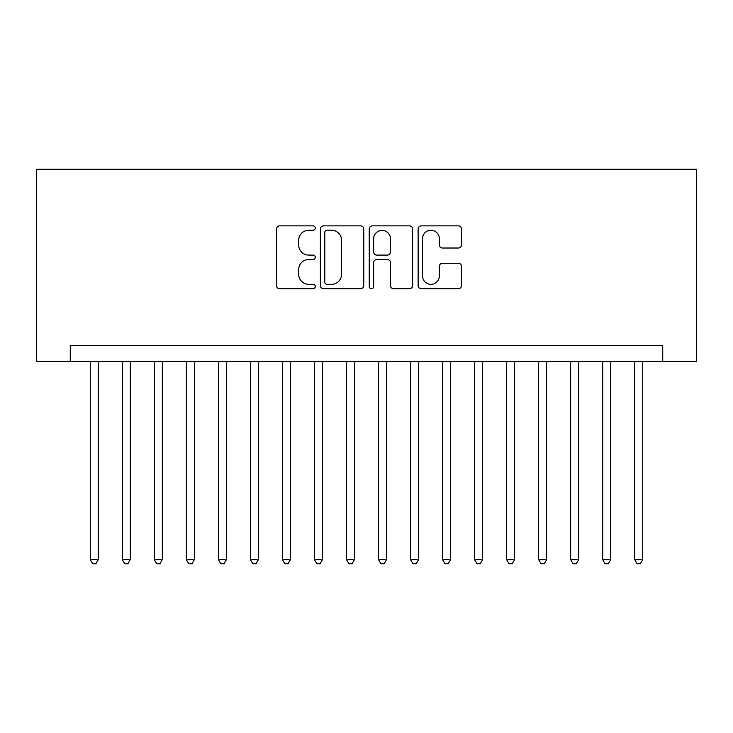 <?xml version="1.0" encoding="UTF-8"?>
<svg xmlns="http://www.w3.org/2000/svg" width="733" height="733" viewBox="0 0 733 733"><rect width="100%" height="100%" fill="white"/><g stroke="black" fill="none" stroke-linecap="round" stroke-linejoin="round"><path stroke-width="1.1" d="M315.263 228.064A2.199 2.199 0 0 0 313.064 225.865L279.667 225.865A3.143 3.143 0 0 0 276.524 229.008L276.524 285.586A3.143 3.143 0 0 0 279.667 288.729L313.064 288.729A2.199 2.199 0 0 0 315.263 286.53A2.199 2.199 0 0 0 313.064 284.331L308.74 284.331A10.06 10.06 0 0 1 298.679 274.27L298.679 269.561A10.06 10.06 0 0 1 308.74 259.5L313.064 259.5A2.199 2.199 0 0 0 315.263 257.301A2.199 2.199 0 0 0 313.064 255.093L308.74 255.093A10.06 10.06 0 0 1 298.679 245.042L298.679 240.323A10.06 10.06 0 0 1 308.74 230.263L313.064 230.263A2.199 2.199 0 0 0 315.263 228.064M458.363 248.02A3.143 3.143 0 0 0 461.506 244.877L461.506 229.008A3.143 3.143 0 0 0 458.363 225.865L421.273 225.865A3.143 3.143 0 0 0 418.131 229.008L418.131 285.586A3.143 3.143 0 0 0 421.273 288.729L458.363 288.729A3.143 3.143 0 0 0 461.506 285.586L461.506 266.409A3.143 3.143 0 0 0 458.363 263.266L442.494 263.266A3.143 3.143 0 0 0 439.351 266.409L439.351 275.92A8.411 8.411 0 0 1 430.94 284.331A8.411 8.411 0 0 1 422.529 275.92L422.529 238.674A8.411 8.411 0 0 1 430.94 230.263A8.411 8.411 0 0 1 439.351 238.674L439.351 244.877A3.143 3.143 0 0 0 442.494 248.02L458.363 248.02M662.724 361.378L696.35 361.378L696.35 169.231L36.65 169.231L36.65 361.378L662.724 361.378L662.724 345.362L70.276 345.362L70.276 361.378M363.751 229.008A3.143 3.143 0 0 0 360.609 225.865L323.51 225.865A3.143 3.143 0 0 0 320.367 229.008L320.367 285.586A3.143 3.143 0 0 0 323.51 288.729L360.609 288.729A3.143 3.143 0 0 0 363.751 285.586L363.751 229.008M372.391 225.865L409.49 225.865A3.143 3.143 0 0 1 412.633 229.008L412.633 285.586A3.143 3.143 0 0 1 409.49 288.729L393.612 288.729A3.143 3.143 0 0 1 390.469 285.586L390.469 262.643A3.143 3.143 0 0 0 387.326 259.5L376.799 259.5A3.143 3.143 0 0 0 373.647 262.643L373.647 286.53A2.199 2.199 0 0 1 371.448 288.729A2.199 2.199 0 0 1 369.249 286.53L369.249 229.008A3.143 3.143 0 0 1 372.391 225.865M326.973 230.263A2.199 2.199 0 0 0 324.774 232.462L324.774 282.132A2.199 2.199 0 0 0 326.973 284.331L331.527 284.331A10.06 10.06 0 0 0 341.587 274.27L341.587 240.323A10.06 10.06 0 0 0 331.527 230.263L326.973 230.263M390.469 238.83A8.411 8.411 0 0 0 382.058 230.419A8.411 8.411 0 0 0 373.647 238.83L373.647 251.95A3.143 3.143 0 0 0 376.799 255.093L387.326 255.093A3.143 3.143 0 0 0 390.469 251.95L390.469 238.83M90.287 361.378L90.287 559.609L98.295 559.609L98.295 361.378M98.295 559.609L95.895 563.769L92.697 563.769L90.287 559.609M122.319 361.378L122.319 559.609L130.318 559.609L130.318 361.378M130.318 559.609L127.918 563.769L124.72 563.769L122.319 559.609M154.342 361.378L154.342 559.609L162.341 559.609L162.341 361.378M162.341 559.609L159.941 563.769L156.743 563.769L154.342 559.609M186.365 361.378L186.365 559.609L194.373 559.609L194.373 361.378M194.373 559.609L191.964 563.769L188.766 563.769L186.365 559.609M218.388 361.378L218.388 559.609L226.396 559.609L226.396 361.378M226.396 559.609L223.996 563.769L220.789 563.769L218.388 559.609M250.411 361.378L250.411 559.609L258.419 559.609L258.419 361.378M258.419 559.609L256.019 563.769L252.812 563.769L250.411 559.609M282.434 361.378L282.434 559.609L290.442 559.609L290.442 361.378M290.442 559.609L288.042 563.769L284.835 563.769L282.434 559.609M314.457 361.378L314.457 559.609L322.465 559.609L322.465 361.378M322.465 559.609L320.064 563.769L316.867 563.769L314.457 559.609M346.489 361.378L346.489 559.609L354.488 559.609L354.488 361.378M354.488 559.609L352.087 563.769L348.89 563.769L346.489 559.609M378.512 361.378L378.512 559.609L386.511 559.609L386.511 361.378M386.511 559.609L384.11 563.769L380.913 563.769L378.512 559.609M410.535 361.378L410.535 559.609L418.543 559.609L418.543 361.378M418.543 559.609L416.133 563.769L412.936 563.769L410.535 559.609M442.558 361.378L442.558 559.609L450.566 559.609L450.566 361.378M450.566 559.609L448.165 563.769L444.958 563.769L442.558 559.609M474.581 361.378L474.581 559.609L482.589 559.609L482.589 361.378M482.589 559.609L480.188 563.769L476.981 563.769L474.581 559.609M506.604 361.378L506.604 559.609L514.612 559.609L514.612 361.378M514.612 559.609L512.211 563.769L509.004 563.769L506.604 559.609M538.627 361.378L538.627 559.609L546.635 559.609L546.635 361.378M546.635 559.609L544.234 563.769L541.036 563.769L538.627 559.609M570.659 361.378L570.659 559.609L578.658 559.609L578.658 361.378M578.658 559.609L576.257 563.769L573.059 563.769L570.659 559.609M602.682 361.378L602.682 559.609L610.681 559.609L610.681 361.378M610.681 559.609L608.28 563.769L605.082 563.769L602.682 559.609M634.705 361.378L634.705 559.609L642.713 559.609L642.713 361.378M642.713 559.609L640.303 563.769L637.105 563.769L634.705 559.609"/></g></svg>
